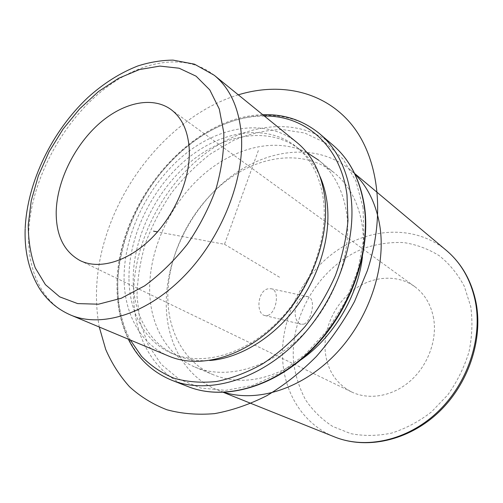 <?xml version="1.0" encoding="UTF-8"?>
<svg xmlns="http://www.w3.org/2000/svg" width="503" height="503" viewBox="0 0 503 503"><rect width="100%" height="100%" fill="white"/><g stroke="black" fill="none" stroke-linecap="round" stroke-linejoin="round"><path stroke-width="0.38" stroke-dasharray="2.52 1.89" d="M267.797 315.444C276.26 313.048 280.378 290.325 271.218 288.766L268.306 288.779C257.523 290.275 255.593 313.922 264.88 315.551L267.797 315.444M304.045 324.108C311.326 321.31 316.752 298.16 307.792 296.644L304.799 296.663C293.167 298.072 292.08 322.681 301.31 324.278L304.045 324.108M433.617 318.374C431.033 304.629 424.708 294.016 414.629 286.547C397.112 273.902 371.843 276.015 352.961 290.382C334.055 304.768 322.819 330.006 325.372 352.829C327.736 370.912 336.457 383.94 351.534 391.919C369.032 400.438 392.799 396.383 410.404 380.859C428.003 365.348 437.346 339.909 433.617 318.374M296.858 142.443C266.294 118.01 219.679 125.58 183.746 155.295C147.737 185.123 123.675 234.455 124.078 278.964C124.373 313.828 140.551 344.379 168.895 356.155M128.975 279.033C129.346 312.659 144.996 342.078 172.252 353.54C201.747 366.228 244.012 355.156 276.883 322.618C309.735 290.13 328.472 239.805 323.454 200.1C320.197 176.61 311.087 158.785 296.135 146.637C266.496 123.134 221.37 130.447 186.575 159.237C151.705 188.141 128.466 235.964 128.975 279.033M319.971 176.408C314.997 165.355 308.27 156.414 299.788 149.58C270.186 126.102 225.162 133.27 190.474 161.884C155.723 190.606 132.61 238.208 133.213 281.108C133.66 314.608 149.347 343.92 176.572 355.37C186.6 359.62 197.66 361.324 209.751 360.494M306.905 152.541C274.902 136.602 232.581 147.907 200.816 176.823C169.046 205.909 148.775 250.733 149.674 291.438C150.41 325.472 166.833 355.376 194.963 367.064C225.162 379.897 267.942 369.013 300.901 336.608C333.847 304.252 352.263 253.946 346.756 214.045C343.235 190.58 333.91 172.655 318.783 160.268L334.319 172.894C304.196 148.769 258.718 154.88 223.998 182.683C189.216 210.587 166.524 257.624 167.883 300.31C168.907 333.747 185.475 363.185 213.429 374.798C240.377 385.499 269.526 380.513 300.876 359.84M362.43 257.039C363.744 246.212 363.7 235.832 362.298 225.91C358.67 202.879 349.346 185.211 334.319 172.894M224.237 392.39L217.874 390.165C186.116 377.527 167.392 344.498 166.298 307.27C164.871 260.303 189.876 208.934 228.199 178.634C266.439 148.46 316.752 142.16 349.962 169.561L354.929 174.113M258.341 150.548L224.495 244.282L157.483 231.883M224.495 244.282L281.089 278.165M238.296 94.828C183.218 111.609 133.27 163.488 110.528 223.194C96.96 258.768 93.206 293.375 99.267 327.019M214.24 75.268C183.237 50.589 134.615 61.762 96.262 95.765C57.814 129.931 30.714 184.192 28.69 232.487C27.112 270.306 41.963 303.102 70.672 315.048M264.396 116.048C190.499 115.281 115.552 206.224 117.821 287.32C118.01 306.849 122.172 324.41 130.296 340.003M319.719 133.823C284.032 103.92 229.318 112.175 187.456 146.109C145.486 180.212 117.381 236.982 117.639 288.823C117.828 330.182 137.376 366.92 172.089 380.375M333.055 145.222C297.562 115.451 243.326 123.059 201.961 156.194C160.488 189.486 132.962 245.307 133.641 296.374C134.156 337.123 153.899 373.364 188.436 386.75M363.072 207.638L355.885 180.967L343.071 159.086L325.648 142.946L304.799 133.031L281.749 129.46C265.691 130.107 249.677 133.723 233.706 140.312L210.801 153.698C196.321 164.877 183.243 177.924 171.561 192.85C160.878 208.582 152.227 225.275 145.6 242.918C140.274 260.831 137.407 278.662 136.998 296.412L140.041 321.832L148.152 344.863L161.243 364.329L178.986 379.067L200.754 388.033L225.621 390.366L252.336 385.531L279.379 373.44L305.07 354.54L327.711 329.842L345.775 300.851L358.079 269.463L363.908 237.724L363.072 207.638M446.299 250.362C415.22 224.608 369.051 227.249 334.721 252.104C300.316 277.027 279.228 321.612 282.881 362.965C285.71 395.748 304.831 425.104 334.596 436.931M293.67 362.921C295.582 376.225 299.587 388.599 305.686 400.042C312.941 410.687 321.964 419.502 332.753 426.475L350.767 433.649C363.895 436.17 377.502 435.988 391.592 433.102C405.613 428.625 418.873 421.596 431.367 412.02L447.859 394.798C457.227 381.538 464.269 367.247 468.985 351.911C472.191 336.4 472.77 321.279 470.733 306.553L464.288 286.276C457.805 274.091 449.481 263.918 439.326 255.769C428.393 248.96 416.572 244.565 403.871 242.591C390.957 242.012 378.13 243.748 365.385 247.803C320.901 264.295 289.074 315.494 293.67 362.921M271.218 288.76L307.792 296.644M264.88 315.551L301.31 324.278M414.629 286.547L170.838 109.409M351.534 391.919L80.266 260.673M25.2 227.934L25.169 228.72M176.572 355.37L172.252 353.54M299.788 149.58L296.135 146.637M262.761 114.715C188.128 116.526 114.917 207.11 117.017 288.181C117.193 306.861 120.972 323.863 128.353 339.192M213.429 374.798L194.963 367.064M223.514 392.422L217.874 390.165M354.615 173.466L349.962 169.561"/><path stroke-width="0.75" d="M189.241 148.951C188.009 130.774 181.879 117.595 170.838 109.409C151.636 95.633 121.726 102.977 97.745 124.92C73.74 146.914 56.977 181.633 56.204 211.631C55.946 235.385 63.969 251.733 80.266 260.673C99.368 270.029 128.391 261.535 152.038 237.737C175.673 213.97 190.775 177.502 189.241 148.951M25.169 228.72C24.333 251.714 29.168 271.752 39.687 288.848C47.389 300.668 57.719 309.402 70.672 315.048L168.895 356.155C199.314 369.095 242.899 357.545 276.801 323.844C310.691 290.2 329.974 238.177 324.762 197.245C321.404 173.189 312.105 154.924 296.858 142.443L214.24 75.268L194.472 64.164L173.026 60.115C161.419 60.241 149.731 62.177 137.954 65.918C120.261 72.816 103.587 83.341 87.931 97.481C52.18 131.057 27.407 181.746 25.2 227.934M209.751 360.494C239.371 358.293 272.727 338.362 296.192 307.163C319.581 275.921 331.2 235.674 327.12 202.879C325.9 193.234 323.517 184.412 319.971 176.408M318.783 160.268L306.905 152.541M300.876 359.84C333.238 337.394 357.916 296.166 362.43 257.039M354.929 174.113C368.051 187.279 376.376 204.702 379.903 226.388C386.285 267.703 368.787 319.443 335.576 354.074C302.341 388.731 257.762 402.677 224.237 392.39M157.483 231.883L153.572 231.16M99.267 327.019L105.705 349.409C111.779 363.392 119.72 375.848 129.535 386.776C140.381 396.647 152.837 404.311 166.908 409.769C181.772 413.793 197.679 415.076 214.624 413.623C231.946 410.511 249.406 404.506 267.011 395.597C284.396 385.078 300.851 372.044 316.356 356.495C331.018 339.726 343.744 321.398 354.527 301.504L367.316 270.708C386.367 213.052 378.061 155.999 350.635 123.367C322.97 90.735 279.731 82.203 238.296 94.828M28.256 224.803C28.287 240.465 30.626 254.832 35.273 267.898L45.402 284.654L59.687 296.852L77.638 303.592L98.5 304.196L121.236 298.273L144.587 285.874C160.042 274.55 174.315 260.629 187.418 244.118C199.421 226.513 208.99 207.946 216.133 188.418C221.628 168.907 224.175 150.322 223.791 132.673L219.289 109.032L209.801 89.936L196.095 76.192L179.118 68.219L159.891 66.082L139.413 69.571L118.664 78.248L98.506 91.527L79.738 108.73L63.057 129.076L49.074 151.755L38.329 175.893L31.268 200.565L28.256 224.803M70.672 315.048C101.443 328.201 147.662 313.947 184.997 275.223C222.332 236.58 245.062 178.056 241.251 133.484C238.705 107.315 229.701 87.906 214.24 75.268M130.296 340.003L141.639 356.438C150.9 365.863 161.746 373.138 174.176 378.269C187.38 381.997 201.546 383.066 216.667 381.475C232.109 378.275 247.558 372.327 263.025 363.631C278.19 353.427 292.268 340.984 305.264 326.29C317.336 310.552 327.39 293.633 335.426 275.518C342.103 257.102 346.284 238.818 347.963 220.672L346.988 194.862C340.487 145.084 304.849 115.357 264.396 116.048M128.353 339.192C137.86 358.551 152.44 372.277 172.089 380.375C207.607 394.49 258.052 380.696 296.99 341.392C335.916 302.165 357.444 241.949 350.754 194.988C346.686 168.461 336.344 148.071 319.719 133.823C303.303 120.324 284.314 113.955 262.761 114.715M333.055 145.222C349.792 159.596 360.249 179.904 364.442 206.142C371.333 252.468 350.484 311.168 312.338 349.321C274.192 387.524 224.206 400.929 188.436 386.75C223.791 400.79 273.626 387.467 311.866 349.12C350.094 310.835 370.994 251.89 364.122 205.67C359.947 179.552 349.598 159.401 333.055 145.222L319.719 133.823M446.299 250.362C461.559 263.302 471.449 280.592 475.976 302.246C483.377 339.732 468.324 384.468 438.214 412.674C408.103 440.886 366.448 449.795 334.596 436.931C365.662 449.519 407.015 440.747 437.289 412.265C467.551 383.814 482.685 338.601 475.316 301.322C470.839 279.907 461.169 262.924 446.299 250.362L354.615 173.466M188.436 386.75L172.089 380.375M334.596 436.931L223.514 392.422"/></g></svg>

